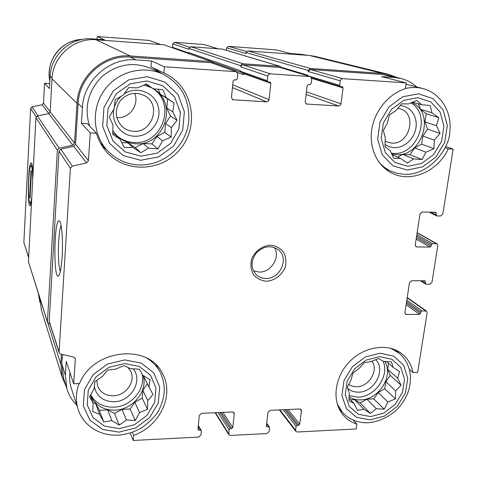 <?xml version="1.0" encoding="UTF-8"?>
<svg xmlns="http://www.w3.org/2000/svg" width="477" height="477" viewBox="0 0 477 477"><rect width="100%" height="100%" fill="white"/><g stroke="black" fill="none" stroke-linecap="round" stroke-linejoin="round"><path stroke-width="0.72" d="M140.965 156.182L157.118 153.141L170.605 143.446L178.881 128.957L180.348 112.423L174.636 96.998L162.746 85.735L146.94 80.965L130.37 83.773L116.43 93.665L108.011 108.631L106.824 125.564L113.019 141.007L125.236 151.895L140.965 156.182M148.514 148.126L140.822 152.741L132.934 147.494L124.276 147.518L119.9 139.022L112.685 134.454L112.96 124.855L109.293 116.931L114.11 108.774L115.178 99.723L123.132 95.191L128.766 87.607L137.537 87.881L146.278 83.94L153.332 88.817L162.866 89.628L166.205 97.636L174.075 102.978L172.769 111.845L177.039 120.305L171.404 127.627L171.118 137.048L162.544 140.858L157.917 148.884L148.514 148.126L143.178 143.523L135.241 147.62L140.822 152.741M119.333 428.596L134.442 424.739L147.029 415.366L154.697 402.272L155.961 387.956L150.511 375.166L139.314 366.437L124.497 363.593L109.018 367.296L96.044 376.866L88.257 390.347L87.231 404.961L93.098 417.727L104.582 426.134L119.333 428.596M126.447 419.963L119.22 425.12L111.851 420.619L103.7 421.912L99.61 414.346L92.788 411.591L93.045 402.719L89.533 396.816L94.041 388.827L94.941 381.6L102.4 376.478L107.581 370.152L115.828 369.085L123.937 365.638L130.615 368.655L139.493 369.222L142.718 375.22L150.07 379.799L148.955 386.907L152.956 394.449L147.775 400.573L147.512 409.29L139.552 412.635L135.212 420.487L126.447 419.963L121.987 409.361L114.563 413.493L119.22 425.12M370.712 416.618L383.764 413.106L395.057 404.478L402.457 392.398L404.514 379.173L400.787 367.35L391.921 359.276L379.603 356.617L366.276 360.004L354.661 368.793L347.149 381.201L345.259 394.676L349.313 406.482L358.424 414.286L370.712 416.618M376.299 408.706L370.379 413.428L363.909 409.266L357.482 410.405L354 403.429L348.991 400.835L349.265 392.666L347.274 387.193L351.078 379.847L352.902 373.169L358.996 368.477L364.368 362.645L370.85 361.691L378.494 358.519L383.371 361.333L391.396 361.858L393.161 367.415L399.613 371.643L397.633 378.225L401.044 385.183L395.689 390.848L395.415 398.885L387.902 401.974L384.223 409.194L376.299 408.706L366.831 399.16L360.242 402.964L370.379 413.428M407.781 166.3L421.585 163.48L433.605 154.584L441.559 141.329L443.908 126.226L440.14 112.184L430.898 101.977L417.935 97.707L403.828 100.337L391.444 109.4L383.353 123.054L381.189 138.485L385.327 152.539L394.843 162.436L407.781 166.3M413.595 158.883L407.382 163.14L400.519 158.352L393.817 158.424L390.138 150.66L384.975 146.54L385.273 137.764L383.335 130.585L387.348 123.102L389.453 114.885L395.85 110.694L401.694 103.795L408.455 103.974L416.665 100.379L421.674 104.761L430.224 105.489L431.912 112.745L438.757 117.61L436.485 125.678L440.086 133.411L434.267 140.083L433.963 148.717L425.907 152.199L422.038 159.562L413.595 158.883L402.636 154.405L397.603 157.13M87.255 123.615L96.426 133.22L90.254 132.946L81.418 123.334L87.255 123.615M151.442 60.937L150.97 66.822L163.909 73.005L164.428 66.78L151.442 60.937L136.028 59.887L130.185 57.085L211.633 62.779L236.353 71.663L237.773 74.06L237.29 78.812L236.049 79.921L234.362 79.814L233.122 80.929L231.452 97.457L232.681 99.741L266.607 101.84L232.448 87.589M416.731 86.975C412.241 82.867 407.048 80.053 401.133 78.538L394.717 77.53L381.588 76.636L406.267 82.897L405.438 88.615C388.463 93.874 374.379 111.111 371.69 129.881C368.965 148.651 377.778 166.598 392.535 173.449C411.717 182.9 438.047 171.1 448.273 148.896L453.15 149.11L445.756 146.463M445.142 147.763L448.273 148.896M52.053 78.031L50.151 76.177L49.471 88.591L44.576 83.266L49.006 83.529L49.709 84.262M97.058 39.239L97.236 36.544L104.445 39.788L92.198 38.881C71.168 36.824 50.836 54.813 50.151 76.177M304.404 55.099L301.225 54.306L290.433 53.507L276.201 49.9L228.364 46.329L226.635 47.879L226.39 50.318M132.356 432.263L133.649 435.328L133.22 440.456L130.12 433.021M133.649 435.328C159.831 426.325 174.671 395.022 162.508 373.563C148.603 343.124 93.176 348.937 79.498 383.586L73.691 383.776L66.267 361.417L65.391 375.184L61.831 364.011L62.427 354.494M353.147 420.052L356.921 424.166L356.23 428.954L297.296 431.995L295.889 431.381L295.597 430.182L296.086 426.366L297.183 425.359L298.638 425.287L286.266 409.6M409.451 369.502L412.993 372.531L417.649 372.376L427.13 312.763L426.516 311.111L407.233 297.481M39.877 302.209L38.333 293.409M50.174 111.737L43.502 103.193L44.576 83.266M97.236 36.544L149.194 40.42L160.797 44.528M301.225 54.306L307.069 55.29M172.602 47.795L172.775 43.89L174.546 42.31L203.876 44.504L218.067 48.743M28.65 257.693L23.85 242.417L30.623 108.482L31.995 106.896L42.131 104.773L43.502 103.193M63.691 378.529L61.831 364.011M49.185 321.659L58.999 151.209L60.776 149.158L73.792 146.284L75.563 144.239L78.115 103.42C79.14 77.077 104.409 54.67 130.185 57.085M49.936 324.002L48.91 323.752L47.503 322.458L47.432 321.844L57.377 150.195L59.154 148.144L72.754 145.145L74.525 143.1L77 103.36C78.037 76.409 103.903 53.478 130.269 55.958L211.192 61.569L213.04 63.286M66.124 386.328L62.201 377.319L60.782 364.04L61.39 354.256M243.043 73.059L243.544 74.698L243.64 73.267M266.607 101.84L268.229 101.249L269.004 99.902L270.853 83.326L270.167 82.145L267.955 81.919L267.269 80.738L267.782 76.04L240.76 66.893L241.058 65.105L241.815 64.168L243.133 63.781L279.91 66.333L281.633 67.907M240.76 66.893L241.517 65.403L243.026 64.866L279.79 67.4L310.294 76.553L311.714 78.932L311.153 83.558L309.949 84.644L308.345 84.542L307.134 85.633L305.202 101.744L306.472 104.034L338.658 105.972L306.079 94.464M338.658 105.972L340.023 105.548L340.989 104.081L343.082 87.911L342.403 86.742L340.399 86.564L339.713 85.395L340.304 80.816L308.13 71.49L308.255 70.435L310.461 68.449L382.584 73.446L388.91 74.442L396.995 77.518M308.13 71.49L310.336 69.511L382.441 74.478L388.713 75.473L401.133 78.538M188.975 53.603L188.552 52.482L188.51 52.935L172.489 47.277M188.63 53.484L188.51 52.935M32.943 175.22C32.728 168.125 32.209 164.088 31.381 163.104C28.167 159.7 26.95 209.94 30.361 205.509L31.589 201.222M241.225 72.373L240.372 70.679L188.552 52.482M172.775 43.89L188.832 49.322L188.91 48.415L190.8 46.734L222.276 49.089L280.315 66.404M307.617 75.748L307.683 75.193L281.412 67.311M226.635 47.879L245.953 53.478L246.043 52.589L247.891 50.938L309.519 55.475L314.957 56.34L388.91 74.442M453.15 149.11L442.835 213.994L440.623 216.009L436.854 215.932L436.073 214.883L436.318 213.332L434.142 212.253M436.318 213.332L435.537 212.283L422.234 211.985L420.004 214.018L415.282 244.886L416.051 246.716L416.868 246.943L430.069 247.08L416.165 239.114M430.069 247.08L431.166 246.072L431.405 244.552L432.508 243.544L437.021 243.789L437.803 245.637L431.983 282.229L429.813 284.22L426.098 284.232L425.323 283.237L425.556 281.746L424.023 280.75M425.556 281.746L424.78 280.75L411.669 280.768L409.481 282.778L404.925 312.554L405.516 314.188L406.493 314.498L419.51 314.325L406.136 304.648M419.51 314.325L420.589 313.335L420.821 311.869L421.901 310.873L426.516 311.111M298.638 425.287L299.729 424.286L301.464 410.846L299.955 409.004M133.22 440.456L198.676 437.081L200.942 435.012L201.342 431.071L201.246 430.57L200.412 430.141L198.855 430.218L197.919 429.282L199.32 415.407L201.604 413.326L232.478 411.967L234.052 412.718L234.302 413.845L232.782 427.571L231.661 428.596L230.141 428.668L229.014 429.699L228.811 434.66L230.403 435.441L266.935 433.557L269.147 431.536L269.612 427.678L269.475 427.1L267.251 426.837L266.512 426.498L266.375 425.919L268.002 412.343L270.226 410.303L299.765 409.004L301.136 409.588L301.464 410.846M41.493 310.36L39.824 298.125M47.503 322.458L28.441 261.736L35.936 117.658L37.409 115.965L48.702 113.574L50.168 111.88L52.005 78.83C52.726 56.465 74.036 37.605 96.038 39.758L163.861 44.755L211.728 61.682M76.714 405.015C71.997 400.406 68.706 394.932 66.828 388.582L65.391 375.184M73.691 383.776L75.318 359.109L74.806 357.672M90.254 132.946L88.424 160.701L86.486 162.931L72.325 166.121L70.387 168.357L59.082 352.044L59.154 352.718L60.668 354.089L73.756 357.088L75.223 358.376L75.318 359.109M62.135 256.769C63.173 240.79 61.76 222.431 59.512 221.078C53.925 215.872 53.072 283.344 58.856 275.569C60.352 273.255 61.444 266.989 62.135 256.769M136.028 59.887C109.537 57.419 83.505 80.512 82.42 107.617L81.418 123.334M164.428 66.78L236.353 71.663M267.782 76.04L268.426 74.603L269.994 73.828L310.294 76.553M340.304 80.816L341.127 79.23L342.695 78.657L406.267 82.897M266.434 281.251C274.573 280.691 281.943 275.229 285.186 267.364C286.474 261.903 285.95 256.829 283.612 252.136C280.279 248.153 275.939 245.834 270.59 245.184C262.362 245.649 254.837 251.188 251.588 259.19C250.336 264.723 250.914 269.827 253.341 274.502C256.745 278.431 261.11 280.679 266.434 281.251M96.426 133.22C98.387 140.053 101.643 146.117 106.18 151.412C125.427 174.039 163.277 171.738 181.212 147.882C199.738 124.479 192.487 86.892 165.716 73.857L163.909 73.005M412.993 372.531C411.585 365.191 408.193 359.181 402.815 354.5C389.286 342.73 364.798 345.825 349.51 361.721C334.067 377.468 331.557 402.194 343.595 415.533C347.208 419.575 351.65 422.455 356.921 424.166M61.122 225.526C57.967 231.846 57.401 264.956 60.352 271.407M69.946 372.501C69.266 377.718 69.648 382.751 71.091 387.604L71.52 388.928M102.573 146.648L106.252 149.271M161.828 73.667L153.236 67.901M162.687 74.084L152.324 69.052C134.586 61.277 117.914 63.685 102.305 76.272C88.179 90.57 83.916 107.146 89.521 125.988M348.693 384.283C351.042 386 353.785 386.817 356.921 386.722C369.055 386.799 378.887 370.164 371.947 361.196M347.62 388.189C350.643 390.949 354.363 392.267 358.787 392.142C374.475 392.255 386.233 369.723 375.632 359.634M349.11 395.606L358.06 397.18C375.017 397.126 389.965 375.626 383.037 361.131M384.7 361.387C394.062 375.614 378.851 399.863 360.69 399.875C356.361 400.03 352.485 399.046 349.063 396.924M96.783 380.276L97.642 386.072C100.408 392.517 105.608 395.767 113.234 395.815C125.725 395.767 135.921 381.594 130.752 371.41L128.039 367.445M94.285 386.614C96.604 396.435 103.193 401.473 114.039 401.729C131.008 401.729 143.315 380.61 133.137 368.769M90.63 394.789C95.472 403.131 103.133 407.257 113.615 407.167C130.793 406.923 145.908 389.351 142.086 374.046M143.16 375.482C148.103 391.074 132.684 409.916 114.826 410.154C102.931 410.137 94.828 405.092 90.505 395.016M385.094 141.019L387.252 142.116L391.79 143.094C409.689 144.841 417.548 113.514 400.185 108.875L397.758 108.345M384.993 144.597L389.232 146.785L393.948 147.673C404.097 148.192 414.328 138.926 415.968 127.764C417.751 116.615 410.435 106.144 400.173 105.512M391.313 153.248L393.126 153.403C417.679 155.776 432.311 114.993 410.9 102.859M411.717 102.495C435.99 112.435 422.306 157.172 396.166 154.661L391.665 153.999M133.614 131.3C151.972 133.053 161.399 105.596 145.497 96.181C136.106 91.226 127.681 92.776 120.222 100.832C114.379 110.133 115.029 118.713 122.172 126.578C125.433 129.482 129.249 131.056 133.614 131.3M116.758 117.545L117.342 117.586C129.577 118.636 139.618 104.529 134.639 93.224M113.896 109.132C110.861 122.446 121.408 136.011 134.586 136.225C149.408 137.078 162.049 121.593 158.346 107.092C155.073 92.46 136.595 85.276 123.925 94.082M121.128 96.294C117.747 99.46 115.446 103.27 114.218 107.73M116.656 135.474C121.671 139.803 127.484 142.14 134.103 142.48C162.228 145.056 176.872 103.151 152.586 88.394M143.762 85.043L150.81 87.374M153.439 88.829C178.744 103.139 164.303 146.403 135.546 143.774C128.283 143.386 122.034 140.661 116.793 135.611L112.763 130.567M253.448 270.853L259.226 272.069C271.079 272.576 280.625 257.204 274.406 247.533M265.916 278.425C280.118 279.105 289.414 258.337 278.556 249.954C271.294 245.011 264.025 245.846 256.733 252.458C250.759 260.281 250.526 267.615 256.03 274.46C258.719 277.054 262.016 278.377 265.916 278.425M392.046 154.804L400.519 158.352M412.575 102.12L421.674 104.761M418.496 103.837L420.446 109.299L431.912 112.745M420.446 109.299L426.211 113.77L438.757 117.61M426.211 113.77L424.977 121.951L436.485 125.678M424.977 121.951L427.565 129.195L440.086 133.411M427.565 129.195L422.849 136.046L434.267 140.083M422.849 136.046L421.632 144.137L433.963 148.717M421.632 144.137L414.692 147.888L425.907 152.199M414.692 147.888L409.987 154.715L422.038 159.562M409.987 154.715L402.636 154.405M360.242 402.964L354.661 399.666L363.909 409.266M354.661 399.666L350.577 399.839M349.027 398.212L354 403.429M386.418 361.477L393.161 367.415M388.576 363.379L387.682 369.311L397.633 378.225M387.682 369.311L390.216 375.393L401.044 385.183M390.216 375.393L385.815 381.695L395.689 390.848M385.815 381.695L384.742 388.803L395.415 398.885M384.742 388.803L378.195 392.589L387.902 401.974M378.195 392.589L373.807 398.867L384.223 409.194M373.807 398.867L366.831 399.16M114.563 413.493L107.707 409.958L111.851 420.619M107.707 409.958L99.407 410.303L103.7 421.912M99.407 410.303L95.728 403.769L99.61 414.346M95.728 403.769L92.896 402.308M90.356 395.29L93.045 402.719M144.048 376.019L143.959 377.051L148.955 386.907M147.363 383.764L142.82 390.43L147.775 400.573M142.82 390.43L142.17 398.116L147.512 409.29M142.17 398.116L134.794 402.224L139.552 412.635M134.794 402.224L130.167 409.022L135.212 420.487M130.167 409.022L121.987 409.361M135.241 147.62L127.961 142.885L132.934 147.494M127.961 142.885L121.736 142.623M112.709 132.964L115.225 134.597L119.9 139.022M145.682 84.196L153.332 88.817M158.03 89.199L160.379 94.261L166.205 97.636M160.379 94.261L174.075 102.978M167.57 99.186L166.813 108.136L172.769 111.845M166.813 108.136L170.492 116.072L177.039 120.305M170.492 116.072L165.501 123.537L171.404 127.627M165.501 123.537L164.75 132.373L171.118 137.048M164.75 132.373L156.873 136.446L162.544 140.858M156.873 136.446L151.895 143.887L157.917 148.884M151.895 143.887L143.178 143.523M32.698 179.948C32.591 169.967 31.971 165.215 30.832 165.698C29.991 166.956 29.33 171.034 28.847 177.939L28.62 182.393C28.31 193.9 28.745 200.793 29.932 203.065C30.606 203.482 31.243 201.306 31.834 196.548M31.023 170.599L31.464 171.541L30.093 198.074L29.663 197.013L31.023 170.599M30.146 197.037L29.663 197.013M93.814 39.657L92.198 38.881M160.57 44.51L149.194 40.42M246.555 51.474L228.364 46.329M28.668 257.407L23.85 242.417M36.18 116.847L30.623 108.482M38.077 115.822L31.995 106.896M48.821 113.544L42.131 104.773M233.45 99.937L232.066 99.305M269.046 99.645L232.728 84.84M270.853 83.326L243.658 73.619M243.544 74.698L237.391 72.474M267.269 80.738L240.319 71.222M240.873 65.808L188.91 48.415M189.476 47.229L174.546 42.31M217.894 48.732L203.876 44.504M307.063 104.159L305.978 103.747M341.031 103.825L306.389 91.846M343.082 87.911L311.714 78.341M339.713 85.395L307.623 75.718M308.255 70.435L246.043 52.589M416.868 246.943L415.485 246.132M432.508 243.544L416.838 234.732M436.252 243.586L417.119 232.901M406.493 314.498L404.967 313.359M421.901 310.873L406.827 300.128M425.591 310.831L407.179 297.803M295.597 430.182L279.88 409.88M296.086 426.366L283.094 409.737M299.729 424.286L288.025 409.522M228.584 433.599L215.515 412.712M229.014 429.699L218.204 412.593M232.782 427.571L223.015 412.384M234.302 413.845L233.092 412.033M60.782 364.04L47.849 323.108M47.432 321.844L28.441 261.736M57.377 150.195L35.936 117.658M59.154 148.144L37.409 115.965M72.754 145.145L48.702 113.574M74.525 143.1L50.168 111.88M77 103.36L52.005 78.83M130.269 55.958L96.038 39.758M211.192 61.569L163.861 44.755M243.133 63.781L190.8 46.734M279.91 66.333L221.93 49.024M310.461 68.449L247.891 50.938M382.584 73.446L309.519 55.475M59.082 352.044L49.089 320.955M70.387 168.357L58.999 151.209M72.325 166.121L60.776 149.158M86.486 162.931L73.792 146.284M88.424 160.701L75.563 144.239M82.42 107.617L78.115 103.42M235.769 71.538L211.09 62.666M270.238 73.834L243.026 64.866M309.853 76.469L279.79 67.4M342.695 78.657L310.336 69.511M394.717 77.53L382.441 74.478M436.073 214.883L430.671 212.176M431.166 246.072L416.385 237.659M431.405 244.552L416.612 236.181M425.323 283.237L421.513 280.756M420.589 313.335L406.368 303.104M420.821 311.869L406.589 301.673M297.183 425.359L284.852 409.66M267.251 426.837L266.41 425.663M268.736 426.766L266.625 423.838M230.141 428.668L219.867 412.522M231.661 428.596L221.34 412.456M198.855 430.218L197.979 428.674M200.412 430.141L198.223 426.301M337.197 403.858L342.42 412.319C349.349 419.688 358.066 423.159 368.56 422.717C379.185 421.602 388.677 417.184 397.037 409.475C402.976 403.25 407.006 396.381 409.135 388.868C412.557 374.672 409.361 362.86 399.553 353.445L390.442 348.186M370.23 419.897L384.712 415.986L397.246 406.404L405.45 393.006L407.752 378.327L403.631 365.191L393.793 356.2L380.103 353.23L365.281 356.975L352.354 366.753L344 380.563L341.914 395.552L346.439 408.67L356.575 417.327L370.23 419.897M79.081 383.597C75.909 392.136 75.503 400.471 77.87 408.598C79.844 414.936 83.242 420.356 88.06 424.846C96.437 432.144 106.484 435.584 118.213 435.155C126.679 434.475 134.633 431.923 142.074 427.499C151.424 420.625 157.344 414.131 159.837 408.008C165.614 395.636 165.68 383.633 160.045 372C157.016 366.33 152.67 361.745 146.999 358.245M119.053 432.144L135.82 427.845L149.778 417.441L158.286 402.916L159.712 387.026L153.683 372.817L141.252 363.098L124.789 359.914L107.563 364.023L93.122 374.66L84.465 389.667L83.338 405.921L89.891 420.112L102.668 429.425L119.053 432.144M82.277 39.424C61.766 39.543 45.1 61.002 49.882 81.054M406.07 84.244L422.974 88.579C417.303 87.124 411.46 87.112 405.45 88.537M378.41 161.399C381.809 165.62 385.887 168.846 390.657 171.076L397.347 173.384L404.407 174.314C428.376 175.631 449.251 149.826 449.799 132.004C452.268 112.417 441.046 93.283 422.974 88.579M407.227 170.045L422.544 166.896L435.877 157.022L444.707 142.313L447.331 125.558L443.169 109.954L432.919 98.596L418.514 93.826L402.815 96.736L389.035 106.812L380.032 122.011L377.641 139.177L382.262 154.798L392.857 165.769L407.227 170.045M163.885 74.668C144.698 64.854 118.934 70.942 105.256 88.955C91.447 106.872 92.204 133.381 106.454 149.486C115.285 159.193 126.208 164.362 139.212 165C160.045 165.239 179.459 152.67 186.811 130.853C191.307 117.127 187.813 99.765 181.648 90.66C177.033 83.904 171.112 78.574 163.885 74.668M140.643 160.278L158.561 156.885L173.521 146.129L182.709 130.06L184.355 111.701L178.034 94.565L164.845 82.032L147.28 76.702L128.838 79.808L113.317 90.815L103.956 107.468L102.656 126.31L109.573 143.47L123.167 155.544L140.643 160.278M39.877 302.191L39.597 301.297M62.201 377.319L41.1 309.096M240.569 72.051L212.283 61.992M66.828 388.582L63.244 377.092M59.154 352.718L49.161 321.581M267.955 81.919L240.963 72.313M340.399 86.564L311.588 77.811M436.503 215.848L429.133 212.14M437.021 243.789L417.148 232.698M425.657 284.101L420.535 280.756M295.889 431.381L279.295 409.904M269.475 427.1L266.697 423.254M228.811 434.66L215.103 412.73M201.246 430.57L198.307 425.43M402.373 354.131L402.815 354.5M161.858 372.394L162.508 373.563M338.986 408.539L342.42 412.319M395.177 349.778L399.124 353.087M71.091 387.604L77.87 408.598M156.176 365.006L159.419 370.873M130.519 370.927L130.752 371.41M164.487 73.267L165.716 73.857M82.378 39.406C59.118 40.557 45.846 61.652 49.882 81.126M384.617 168.321L390.657 171.076M100.295 142.832L106.454 149.486M144.925 95.823L145.497 96.181M30.916 165.626L32.007 164.607M29.932 203.065L30.963 204.138"/></g></svg>
